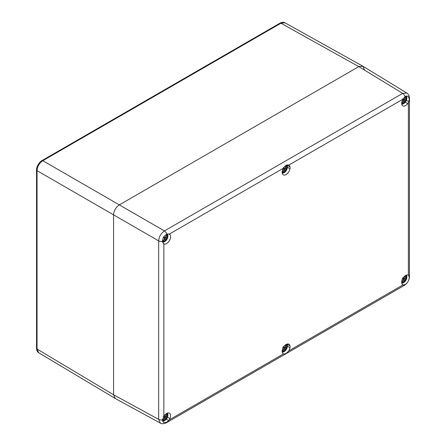 <?xml version="1.0" encoding="UTF-8"?>
<svg xmlns="http://www.w3.org/2000/svg" width="446" height="446" viewBox="0 0 446 446"><rect width="100%" height="100%" fill="white"/><g stroke="black" fill="none" stroke-linecap="round" stroke-linejoin="round"><path stroke-width="0.67" d="M364.549 69.944L362.827 66.198L358.796 66.621L119.316 204.887C115.776 207.267 113.858 210.584 113.568 214.844L113.568 394.771L115.219 398.473M408.82 101.649L408.374 102.747A5.62 3.245 -60 0 1 407.795 103.617L407.755 103.595A5.547 3.2 -60 0 1 402.822 105.869A5.547 3.2 -60 0 1 402.325 100.461L402.286 100.439A5.62 3.245 -60 0 1 402.916 99.224L405.052 96.659L408.084 96.102L409.25 98.889L408.82 101.649L406.412 100.255M408.374 275.143L408.848 275.544L409.25 277.379C409.015 280.528 407.616 282.942 405.052 284.632L402.916 284.961A5.62 3.245 -60 0 1 402.788 284.894A5.62 3.245 -60 0 1 402.286 284.476L402.325 284.409A5.547 3.2 -60 0 1 402.822 278.427A5.547 3.2 -60 0 1 407.755 274.998L407.795 274.931A5.62 3.245 -60 0 1 408.374 275.143L408.374 102.747M405.303 102.179L407.755 103.595M288.718 350.89A5.547 3.2 120 0 0 289.961 347.69L290.012 347.663A5.62 3.245 -60 0 0 290.012 345.851L289.961 345.884A5.547 3.2 120 0 0 288.891 344.2A5.547 3.2 120 0 0 284.988 345.321A5.547 3.2 120 0 0 282.273 350.316L282.223 350.35A5.62 3.245 -60 0 0 282.223 352.162L282.273 352.128A5.547 3.2 120 0 0 283.344 353.806A5.547 3.2 120 0 0 283.517 353.895C285.061 354.252 286.795 353.254 288.718 350.89L402.916 284.961M169.948 418.616A5.62 3.245 -60 0 1 169.318 419.825L166.81 422.178L163.582 422.624L162.461 419.864L163.86 416.308A5.62 3.245 -60 0 1 164.44 415.432L164.479 415.455A5.547 3.2 -60 0 1 169.413 413.18A5.547 3.2 -60 0 1 169.909 418.593L169.948 418.616M164.44 244.118A5.62 3.245 -60 0 1 163.86 243.912L163.275 243.449L164.479 244.051A5.547 3.2 -60 0 0 169.413 240.628A5.547 3.2 -60 0 0 169.909 234.641L169.948 234.574A5.62 3.245 -60 0 0 169.447 234.161A5.62 3.245 -60 0 0 169.318 234.094L169.948 234.574M283.517 168.159A5.547 3.2 120 0 0 282.273 171.359L282.223 171.392A5.62 3.245 -60 0 0 282.223 173.204L282.273 173.171A5.547 3.2 120 0 0 283.344 174.849A5.547 3.2 120 0 0 287.246 173.734A5.547 3.2 120 0 0 289.961 168.733L290.012 168.705A5.62 3.245 -60 0 0 290.012 166.893L289.961 166.921A5.547 3.2 120 0 0 288.891 165.243A5.547 3.2 120 0 0 288.718 165.154C286.745 164.552 285.011 165.55 283.517 168.159L169.318 234.094M164.479 244.051L163.32 243.388L162.461 241.37C162.595 238.164 164.044 235.778 166.81 234.2L168.811 233.921M287.073 165.254L289.961 166.921M287.397 167.256L289.961 168.733M160.443 423.148L115.308 398.529L113.568 394.771L113.568 214.844C113.858 210.584 115.776 207.267 119.316 204.887L358.796 66.621L362.921 66.253L406.813 93.03M406.78 93.008L402.66 93.381L164.418 230.922C160.95 233.347 159.032 236.664 158.67 240.885L158.67 419.379L160.409 423.131M168.778 233.988L169.909 234.641M166.341 419.095L168.778 420.5M167.451 417.177L169.909 418.593M287.397 346.213L289.961 347.69M287.073 344.212L289.961 345.884M402.286 284.476L403.368 285.1M407.755 274.998L408.82 275.611M402.325 284.409L403.413 285.039M407.795 274.937L408.848 275.544M164.591 238.727L165.934 239.329A7.036 7.03 -60 0 1 162.573 241.91L162.472 241.938M164.117 237.032L165.154 237.545A7.961 2.247 -166 0 0 165.282 237.545A7.036 2.085 -60 0 0 166.72 234.245M162.478 241.554A7.036 2.085 -60 0 0 164.669 238.599A7.956 2.503 47.6 0 0 164.613 238.482L163.654 237.841M167.105 234.089A7.036 7.03 -60 0 1 166.548 238.264L165.973 237.724L165.845 236.938L166.414 235.951L166.068 235.951M165.99 235.856L166.414 235.951M165.176 239.106L164.429 239.385L163.86 240.366L163.565 240.048M163.805 236.603L164.167 237.172L166.575 238.37A7.956 2.983 -137.5 0 0 166.548 238.264M166.999 238.632A2.893 1.672 -60 0 1 166.481 239.535L163.838 237.835A1.477 0.853 120 0 0 164.044 237.528A1.477 0.853 -60 0 0 164.206 237.194M165.934 239.329A7.956 2.983 17.5 0 0 166.035 239.301L166.481 239.535M163.838 237.835L163.119 237.785M163.799 237.813L166.035 239.301M163.688 240.065L163.86 240.366M164.613 238.482L163.632 237.891A2.893 1.672 -60 0 1 164.15 236.993L165.154 237.545M165.355 237.4L165.973 237.724M164.167 237.172L166.575 238.37M283.595 168.053L284.632 168.566A7.961 2.247 -166 0 0 284.76 168.56A7.036 2.085 -60 0 0 286.198 165.265M282.145 172.368A7.036 2.085 -60 0 0 284.147 169.619A7.956 2.503 47.6 0 0 284.091 169.502L283.132 168.861M286.583 165.109A7.036 7.03 -60 0 1 286.025 169.285L285.451 168.744L285.323 167.958L285.892 166.971L285.546 166.971M285.468 166.876L285.892 166.971M284.069 169.748L284.654 170.127L283.907 170.4L283.338 171.387L283.043 171.069M284.654 170.127L285.412 170.35A7.036 7.03 -60 0 1 282.173 172.881M283.282 167.624L283.645 168.192L286.053 169.385A7.956 2.983 -137.5 0 0 286.025 169.285M286.477 169.653A2.893 1.672 -60 0 1 285.958 170.556L283.316 168.856A1.477 0.853 120 0 0 283.522 168.549A1.477 0.853 -60 0 0 283.684 168.214M285.412 170.35A7.956 2.983 17.5 0 0 285.512 170.322L285.958 170.556M283.316 168.856L282.597 168.805M283.277 168.833L285.512 170.322M283.165 171.086L283.338 171.387M284.091 169.502L283.11 168.911A2.893 1.672 -60 0 1 283.628 168.008L284.632 168.566M284.832 168.421L285.451 168.744M283.645 168.192L286.053 169.385M406.038 96.001L406.055 96.102A7.036 7.03 -60 0 1 405.509 100.305L404.935 99.765L404.801 98.979L405.369 97.992L405.024 97.992M403.072 99.073L404.109 99.586A7.961 2.247 -166 0 0 404.238 99.581A7.036 2.085 -60 0 0 405.687 96.258M401.673 103.327A7.036 2.085 -60 0 0 403.624 100.64A7.956 2.503 47.6 0 0 403.569 100.517L402.61 99.882M404.946 97.897L405.369 97.992M403.546 100.768L404.132 101.142L403.385 101.42L402.816 102.407L402.521 102.089M404.132 101.142L404.89 101.37A7.036 7.03 -60 0 1 401.707 103.879M402.76 98.638L403.123 99.213L405.531 100.406A7.956 2.983 -137.5 0 0 405.509 100.305M405.955 100.673A2.893 1.672 -60 0 1 405.436 101.571L402.794 99.876A1.477 0.853 120 0 0 403 99.569A1.477 0.853 -60 0 0 403.162 99.235M404.89 101.37A7.956 2.983 17.5 0 0 404.99 101.342L405.436 101.571M402.794 99.876L402.075 99.826M402.755 99.854L404.99 101.342M402.649 102.106L402.816 102.407M403.569 100.517L402.587 99.926A2.893 1.672 -60 0 1 403.106 99.029L404.109 99.586M404.31 99.441L404.935 99.765M403.123 99.213L405.531 100.406M403.072 278.031L404.109 278.544A7.961 2.247 -166 0 0 404.238 278.538A7.036 2.085 -60 0 0 405.592 275.5M401.673 282.285A7.036 2.085 -60 0 0 403.624 279.597A7.956 2.503 47.6 0 0 403.569 279.48L402.61 278.839M406.089 275.249A7.036 7.03 -60 0 1 405.509 279.263L404.935 278.722L404.801 277.936L405.369 276.949L405.024 276.949M404.946 276.855L405.369 276.949M403.546 279.726L404.132 280.105L403.385 280.383L402.816 281.365L402.521 281.047M404.132 280.105L404.89 280.328A7.036 7.03 -60 0 1 401.707 282.842M402.76 277.602L403.123 278.17L405.531 279.363A7.956 2.983 -137.5 0 0 405.509 279.263M405.955 279.631A2.893 1.672 -60 0 1 405.436 280.534L402.794 278.834A1.477 0.853 120 0 0 403 278.527A1.477 0.853 -60 0 0 403.162 278.192M404.89 280.328A7.956 2.983 17.5 0 0 404.99 280.3L405.436 280.534M402.794 278.834L402.075 278.783M402.755 278.811L404.99 280.3M402.649 281.064L402.816 281.365M403.569 279.48L402.587 278.889A2.893 1.672 -60 0 1 403.106 277.986L404.109 278.544M404.31 278.399L404.935 278.722M403.123 278.17L405.531 279.363M283.595 347.01L284.632 347.523A7.961 2.247 -166 0 0 284.76 347.523A7.036 2.085 -60 0 0 286.115 344.479M282.145 351.325A7.036 2.085 -60 0 0 284.147 348.577A7.956 2.503 47.6 0 0 284.091 348.46L283.132 347.819M286.611 344.228A7.036 7.03 -60 0 1 286.025 348.242L285.451 347.702L285.323 346.916L285.892 345.929L285.546 345.929M285.468 345.834L285.892 345.929M284.069 348.705L284.654 349.084L283.907 349.363L283.338 350.35L283.043 350.026M284.654 349.084L285.412 349.307A7.036 7.03 -60 0 1 282.173 351.838M283.282 346.581L283.645 347.155L286.053 348.348A7.956 2.983 -137.5 0 0 286.025 348.242M286.477 348.616A2.893 1.672 -60 0 1 285.958 349.513L283.316 347.813A1.477 0.853 120 0 0 283.522 347.506A1.477 0.853 -60 0 0 283.684 347.172M285.412 349.307A7.956 2.983 17.5 0 0 285.512 349.279L285.958 349.513M283.316 347.813L282.597 347.763M283.277 347.791L285.512 349.279M283.165 350.043L283.338 350.35M284.091 348.46L283.11 347.869A2.893 1.672 -60 0 1 283.628 346.971L284.632 347.523M284.832 347.384L285.451 347.702M283.645 347.155L286.053 348.348M164.591 417.685L165.934 418.287A7.036 7.03 -60 0 1 162.573 420.868L162.472 420.901M164.117 415.995L165.154 416.503A7.961 2.247 -166 0 0 165.282 416.503A7.036 2.085 -60 0 0 166.637 413.459M162.461 420.528A7.036 2.085 -60 0 0 164.669 417.556A7.956 2.503 47.6 0 0 164.613 417.439L163.654 416.798M167.133 413.208A7.036 7.03 -60 0 1 166.548 417.222L165.973 416.681L165.845 415.895L166.414 414.908L166.068 414.914M165.99 414.813L166.414 414.908M165.176 418.064L164.429 418.342L163.86 419.329L163.565 419.006M163.805 415.56L164.167 416.135L166.575 417.328A7.956 2.983 -137.5 0 0 166.548 417.222M166.999 417.595A2.893 1.672 -60 0 1 166.481 418.493L163.838 416.793A1.477 0.853 120 0 0 164.044 416.486A1.477 0.853 -60 0 0 164.206 416.157M165.934 418.287A7.956 2.983 17.5 0 0 166.035 418.259L166.481 418.493M163.838 416.793L163.119 416.742M163.799 416.77L166.035 418.259M163.688 419.028L163.86 419.329M164.613 417.439L163.632 416.848A2.893 1.672 -60 0 1 164.15 415.951L165.154 416.503M165.355 416.363L165.973 416.681M164.167 416.135L166.575 417.328M280.06 23.142A1.773 1.026 60 0 1 280.935 23.225L284.961 22.796C283.533 22.027 281.894 22.138 280.06 23.142L41.93 160.627A1.773 1.026 60 0 1 42.805 160.711C39.304 163.119 37.386 166.436 37.051 170.673L37.051 349.04L38.696 352.741L115.185 398.456M38.713 352.747C37.336 351.933 36.611 350.456 36.544 348.32A1.773 1.026 0 0 0 37.051 349.04L113.568 394.771L158.67 419.379A3.696 2.135 180 0 0 162.461 419.864M162.461 241.37A3.696 2.135 180 0 1 158.67 240.885L37.051 170.673A1.773 1.026 0 0 1 36.544 169.954L36.544 348.32M166.81 234.2A3.696 2.135 -120 0 0 164.418 230.922L42.805 160.711L280.935 23.225L358.796 66.621L402.66 93.381A3.696 2.135 -120 0 1 405.052 96.659M409.25 277.379A3.696 2.135 0 0 0 409.456 276.676L409.456 98.187C409.774 95.595 407.064 92.813 406.763 93.002M409.25 98.889A3.696 2.135 -0 0 0 409.456 98.187M169.318 419.825L283.517 353.895M163.86 243.912L163.86 416.308M402.916 99.224L288.718 165.154M166.81 422.178A3.696 2.135 60 0 1 166.235 422.858L404.472 285.312C407.56 283.171 409.222 280.289 409.456 276.676M405.052 284.632A3.696 2.135 60 0 1 404.472 285.312M167.127 234.083A4.538 2.62 -60 0 1 166.955 239.24A4.538 2.62 -60 0 1 162.573 241.91M166.982 234.133L166.414 235.12M163.141 240.784L162.528 241.849M286.605 165.104A4.538 2.62 -60 0 1 286.494 170.155A4.538 2.62 -60 0 1 282.184 172.981M286.46 165.154L285.892 166.141M282.619 171.805L282.151 172.619M406.055 96.102A4.538 2.62 -60 0 1 406.011 101.103A4.538 2.62 -60 0 1 401.723 104.018M405.966 96.119L405.369 97.161M402.097 102.825L401.679 103.55M406.217 275.193A4.538 2.62 -60 0 1 405.921 280.216A4.538 2.62 -60 0 1 401.723 282.976M405.788 275.394L405.369 276.119M402.097 281.783L401.679 282.508M286.739 344.178A4.538 2.62 -60 0 1 286.416 349.24A4.538 2.62 -60 0 1 282.184 351.939M286.31 344.373L285.892 345.098M282.619 350.762L282.151 351.576M167.261 413.158A4.538 2.62 -60 0 1 166.876 418.326A4.538 2.62 -60 0 1 162.573 420.868M166.832 413.353L166.414 414.078M163.141 419.742L162.5 420.851M41.93 160.627C39.772 161.34 36.104 167.049 36.544 169.954M362.793 66.181L284.949 22.791M160.393 423.12C161.547 424.029 163.492 423.945 166.235 422.858M162.645 242.262L165.014 241.425L166.955 239.234L167.908 236.402L167.467 233.994M282.296 173.282L284.492 172.446L286.438 170.255L287.386 167.423L286.945 165.014M401.779 104.297L403.97 103.466L405.916 101.275L406.863 98.443L406.39 95.968M401.779 283.26L403.97 282.424L405.916 280.233L406.863 277.401L406.484 275.104M282.296 352.24L284.492 351.403L286.438 349.212L287.386 346.38L287.007 344.083M162.578 421.219L165.014 420.383L166.955 418.192L167.908 415.365L167.529 413.063"/></g></svg>
